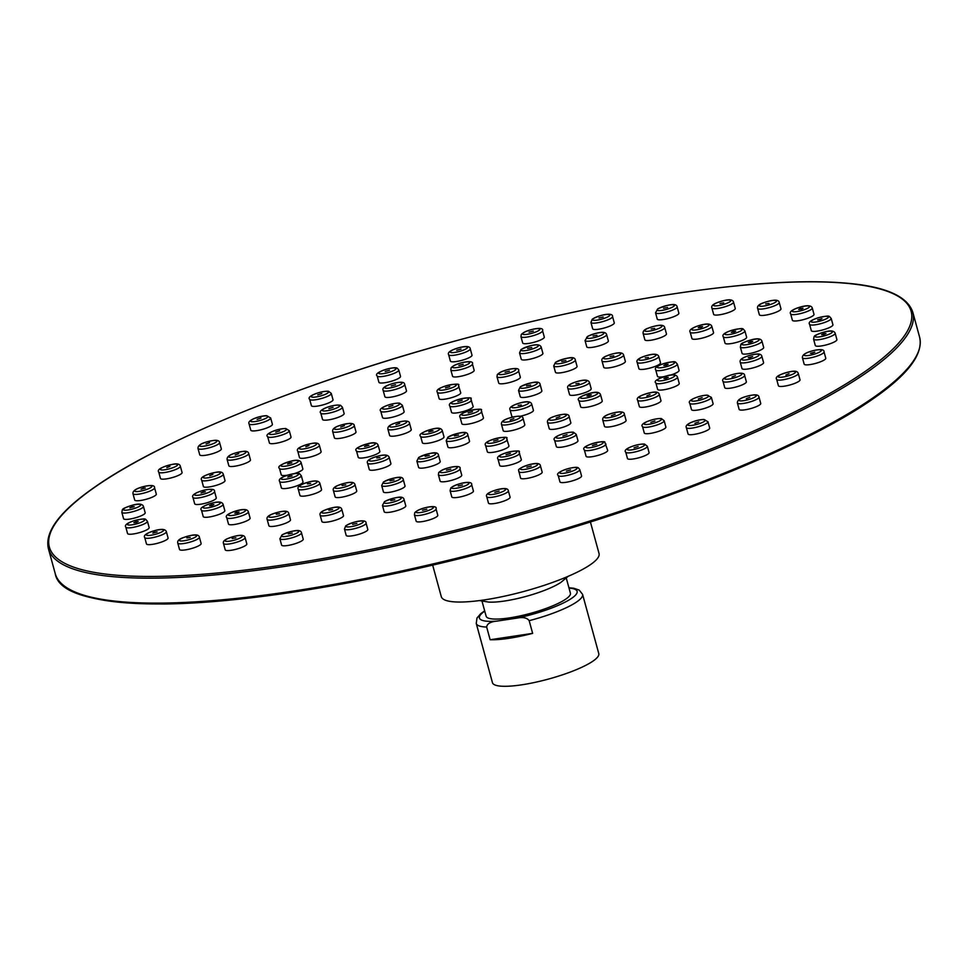<?xml version="1.0" encoding="UTF-8"?>
<svg xmlns="http://www.w3.org/2000/svg" width="968" height="968" viewBox="0 0 968 968"><rect width="100%" height="100%" fill="white"/><g stroke="black" fill="none" stroke-linecap="round" stroke-linejoin="round"><path stroke-width="1.45" d="M590.407 521.958L599.035 553.49A81.772 16.771 -15.3 0 1 563.4 578.307A81.772 16.771 -15.3 0 1 484.484 599.882A81.772 16.771 164.7 0 1 441.287 596.651L432.66 565.106M479.45 600.583L488.804 602.096A43.681 8.954 164.7 0 0 504.57 601.019A43.681 8.954 -15.3 0 0 560.908 582.373L568.192 576.299M566.304 578.162L570.406 593.154A43.681 8.954 -15.3 0 1 551.361 606.404A43.681 8.954 -15.3 0 1 509.204 617.935A43.681 8.954 164.7 0 1 486.13 616.205L482.028 601.213M490.135 639.739A55.115 11.301 -15.3 0 0 508.841 638.323A55.115 11.301 -15.3 0 0 532.642 633.362L490.135 639.739L486.662 627.058C487.061 623.719 490.437 621.746 496.765 621.129L516.743 618.141C522.914 616.894 527.052 617.741 529.169 620.67A55.115 11.301 -15.3 0 0 582.579 594.364L579.239 590.105L573.794 588.241L568.93 587.77M532.642 633.362L529.169 620.67M484.653 610.82L480.66 613.736L476.982 618.044L476.256 623.452L492.458 682.67A55.115 11.301 164.7 0 0 521.571 684.848A55.115 11.301 -15.3 0 0 574.762 670.316A55.115 11.301 -15.3 0 0 598.781 653.594L582.579 594.364M446.2 440.694L447.93 447.047A11.205 2.299 -15.3 0 0 456.521 446.998A11.205 2.299 -15.3 0 0 468.391 442.642A11.205 2.299 -15.3 0 0 469.541 441.13L467.81 434.789C467.326 430.954 460.732 431.716 447.99 437.064L446.2 440.694A11.205 2.299 -15.3 0 0 454.779 440.646A11.205 2.299 -15.3 0 0 466.661 436.29A11.205 2.299 -15.3 0 0 467.81 434.789M501.46 424.311L503.191 430.651A11.205 2.299 -15.3 0 0 506.361 431.377A11.205 2.299 -15.3 0 0 518.437 428.703A11.205 2.299 -15.3 0 0 524.801 424.734L523.071 418.394C523.071 416.93 521.474 416.179 518.267 416.167C506.409 418.019 500.795 420.729 501.46 424.311A11.205 2.299 -15.3 0 0 504.63 425.025A11.205 2.299 -15.3 0 0 516.694 422.363A11.205 2.299 -15.3 0 0 523.071 418.394M520.203 416.24A11.205 2.299 -15.3 0 0 527.548 414.123A11.205 2.299 -15.3 0 0 533.416 410.335L531.674 403.995C530.464 400.934 525.285 400.994 516.138 404.188C511.031 406.136 508.999 408.048 510.063 409.9A11.205 2.299 -15.3 0 0 525.806 407.77A11.205 2.299 -15.3 0 0 531.674 403.995M510.063 409.9L511.806 416.252A11.205 2.299 -15.3 0 0 513.173 416.918M460.127 417.402L461.857 423.742A11.205 2.299 -15.3 0 0 461.978 423.96A11.205 2.299 -15.3 0 0 473.836 422.847A11.205 2.299 -15.3 0 0 483.468 417.825L481.132 410.396C485.549 406.814 455.843 411.981 460.127 417.402A11.205 2.299 -15.3 0 0 460.248 417.607A11.205 2.299 -15.3 0 0 472.094 416.506A11.205 2.299 -15.3 0 0 481.737 411.485M420.644 436.435L422.387 442.775A11.205 2.299 -15.3 0 0 431.522 442.606A11.205 2.299 -15.3 0 0 443.997 436.858L442.255 430.518C441.226 428.025 437.899 427.541 432.285 429.066C422.108 432.164 418.236 434.62 420.644 436.435A11.205 2.299 -15.3 0 0 429.792 436.253A11.205 2.299 -15.3 0 0 442.255 430.518M416.869 461.095L418.612 467.435A11.205 2.299 -15.3 0 0 427.19 467.387A11.205 2.299 -15.3 0 0 439.073 463.031A11.205 2.299 -15.3 0 0 440.222 461.518L438.48 455.178C438.008 451.342 431.401 452.104 418.672 457.453L416.869 461.095A11.205 2.299 -15.3 0 0 425.46 461.034A11.205 2.299 -15.3 0 0 437.33 456.69A11.205 2.299 -15.3 0 0 438.48 455.178M485.597 445.486L487.34 451.826A11.205 2.299 -15.3 0 0 487.461 452.044A11.205 2.299 -15.3 0 0 499.306 450.931A11.205 2.299 -15.3 0 0 508.95 445.921L506.615 438.492C511.019 434.898 481.314 440.065 485.597 445.486A11.205 2.299 -15.3 0 0 485.718 445.704A11.205 2.299 -15.3 0 0 497.576 444.59A11.205 2.299 -15.3 0 0 507.208 439.569M547.489 422.338L549.231 428.691A11.205 2.299 -15.3 0 0 552.401 429.405A11.205 2.299 -15.3 0 0 564.465 426.743A11.205 2.299 -15.3 0 0 570.842 422.774L569.099 416.434C569.111 414.957 567.514 414.219 564.308 414.207C552.438 416.046 546.835 418.757 547.489 422.338A11.205 2.299 -15.3 0 0 550.659 423.064A11.205 2.299 -15.3 0 0 562.735 420.402A11.205 2.299 -15.3 0 0 569.099 416.434M578.9 400.498L580.643 406.838A11.205 2.299 -15.3 0 0 589.778 406.669A11.205 2.299 -15.3 0 0 602.253 400.934L600.511 394.593C599.482 392.101 596.155 391.604 590.54 393.129C580.364 396.227 576.492 398.683 578.9 400.498A11.205 2.299 -15.3 0 0 588.048 400.329A11.205 2.299 -15.3 0 0 600.511 394.593M567.841 388.301L569.571 394.641A11.205 2.299 -15.3 0 0 585.325 392.512A11.205 2.299 -15.3 0 0 591.182 388.737L589.452 382.384C588.229 379.323 583.051 379.396 573.915 382.59C568.797 384.538 566.776 386.438 567.841 388.301A11.205 2.299 -15.3 0 0 583.583 386.171A11.205 2.299 -15.3 0 0 589.452 382.384M518.521 390.406L520.264 396.747A11.205 2.299 -15.3 0 0 528.855 396.699A11.205 2.299 -15.3 0 0 540.725 392.342A11.205 2.299 -15.3 0 0 541.874 390.842L540.132 384.49C539.66 380.654 533.053 381.416 520.324 386.764L518.521 390.406A11.205 2.299 -15.3 0 0 527.112 390.358A11.205 2.299 -15.3 0 0 538.982 386.002A11.205 2.299 -15.3 0 0 540.132 384.49M449.793 406.015L451.536 412.356A11.205 2.299 -15.3 0 0 451.657 412.574A11.205 2.299 -15.3 0 0 463.503 411.461A11.205 2.299 -15.3 0 0 473.146 406.439L470.811 399.01C475.215 395.428 445.51 400.595 449.793 406.015A11.205 2.299 -15.3 0 0 449.914 406.221A11.205 2.299 -15.3 0 0 461.772 405.108A11.205 2.299 -15.3 0 0 471.404 400.099M387.902 429.151L389.644 435.503A11.205 2.299 -15.3 0 0 392.814 436.217A11.205 2.299 -15.3 0 0 404.878 433.555A11.205 2.299 -15.3 0 0 411.255 429.586L409.512 423.246C409.524 421.77 407.927 421.032 404.721 421.019C392.851 422.859 387.248 425.569 387.902 429.151A11.205 2.299 -15.3 0 0 391.084 429.877A11.205 2.299 -15.3 0 0 403.148 427.203A11.205 2.299 -15.3 0 0 409.512 423.246M356.49 450.991L358.233 457.344A11.205 2.299 -15.3 0 0 367.368 457.174A11.205 2.299 -15.3 0 0 379.843 451.427L378.101 445.086C377.06 442.594 373.745 442.11 368.13 443.622C357.954 446.72 354.07 449.176 356.49 450.991A11.205 2.299 -15.3 0 0 365.638 450.822A11.205 2.299 -15.3 0 0 378.101 445.086M367.562 463.188L369.292 469.541A11.205 2.299 -15.3 0 0 385.034 467.411A11.205 2.299 -15.3 0 0 390.903 463.624L389.16 457.283C387.95 454.222 382.771 454.282 373.624 457.477C368.518 459.425 366.497 461.337 367.562 463.188A11.205 2.299 -15.3 0 0 383.304 461.058A11.205 2.299 -15.3 0 0 389.16 457.283M381.682 485.561L383.425 491.901A11.205 2.299 -15.3 0 0 392.004 491.853A11.205 2.299 -15.3 0 0 403.874 487.497A11.205 2.299 -15.3 0 0 405.023 485.984L403.293 479.644C402.821 475.808 396.214 476.571 383.485 481.919L381.682 485.561A11.205 2.299 -15.3 0 0 390.273 485.512A11.205 2.299 -15.3 0 0 402.144 481.156A11.205 2.299 -15.3 0 0 403.293 479.644M438.407 474.756L440.137 481.096A11.205 2.299 -15.3 0 0 450.41 480.648A11.205 2.299 -15.3 0 0 461.639 475.711A11.205 2.299 -15.3 0 0 461.748 475.179L460.018 468.839C462.196 463.841 443.15 467.798 438.734 472.59L438.407 474.756A11.205 2.299 -15.3 0 0 448.68 474.308A11.205 2.299 -15.3 0 0 459.909 469.371A11.205 2.299 -15.3 0 0 460.018 468.839M498 459.147L499.73 465.499A11.205 2.299 -15.3 0 0 499.851 465.705A11.205 2.299 -15.3 0 0 511.697 464.604A11.205 2.299 -15.3 0 0 521.341 459.582L519.005 452.153C523.422 448.559 493.716 453.726 498 459.147A11.205 2.299 -15.3 0 0 498.121 459.364A11.205 2.299 -15.3 0 0 509.967 458.251A11.205 2.299 -15.3 0 0 519.598 453.242M554.616 440.283L556.358 446.623A11.205 2.299 -15.3 0 0 557.532 447.264A11.205 2.299 -15.3 0 0 569.995 445.219A11.205 2.299 -15.3 0 0 577.969 440.706L576.226 434.366L573.492 432.236C567.103 431.546 550.719 437.088 554.616 440.283A11.205 2.299 -15.3 0 0 555.789 440.924A11.205 2.299 -15.3 0 0 568.252 438.879A11.205 2.299 -15.3 0 0 576.226 434.366M602.737 419.979L604.468 426.331A11.205 2.299 -15.3 0 0 607.638 427.057A11.205 2.299 -15.3 0 0 619.702 424.383A11.205 2.299 -15.3 0 0 626.078 420.414L624.348 414.074C624.348 412.598 622.751 411.86 619.544 411.848C607.686 413.687 602.072 416.409 602.737 419.979A11.205 2.299 -15.3 0 0 605.908 420.705A11.205 2.299 -15.3 0 0 617.971 418.043A11.205 2.299 -15.3 0 0 624.348 414.074M637.634 400.256L639.364 406.596A11.205 2.299 -15.3 0 0 645.281 407.044A11.205 2.299 -15.3 0 0 656.098 404.079A11.205 2.299 -15.3 0 0 660.975 400.691L659.244 394.339C658.7 392.221 656.292 391.568 652.009 392.367C640.501 395.041 635.71 397.666 637.634 400.256A11.205 2.299 -15.3 0 0 643.551 400.691A11.205 2.299 -15.3 0 0 654.356 397.739A11.205 2.299 -15.3 0 0 659.244 394.339M655.893 383.013L657.635 389.366A11.205 2.299 -15.3 0 0 666.77 389.196A11.205 2.299 -15.3 0 0 679.234 383.449L677.503 377.109C676.463 374.616 673.147 374.132 667.533 375.657C657.357 378.754 653.473 381.211 655.893 383.013A11.205 2.299 -15.3 0 0 665.028 382.844A11.205 2.299 -15.3 0 0 677.503 377.109M670.534 375.088A11.205 2.299 -15.3 0 0 679.076 370.405L677.346 364.053C674.635 361.608 677.249 360.628 664.52 363.351C657.151 365.722 654.211 367.925 655.735 369.97A11.205 2.299 -15.3 0 0 668.259 368.905A11.205 2.299 -15.3 0 0 677.346 364.053M655.735 369.97L657.466 376.31A11.205 2.299 -15.3 0 0 663.673 376.709M637.174 362.371L638.904 368.723A11.205 2.299 -15.3 0 0 654.646 366.594A11.205 2.299 -15.3 0 0 660.515 362.806L658.784 356.466C657.562 353.405 652.384 353.465 643.236 356.66C638.13 358.608 636.109 360.519 637.174 362.371A11.205 2.299 -15.3 0 0 652.916 360.241A11.205 2.299 -15.3 0 0 658.784 356.466M602.011 360.991L603.754 367.332A11.205 2.299 -15.3 0 0 610.711 367.598A11.205 2.299 -15.3 0 0 622.23 364.053A11.205 2.299 -15.3 0 0 625.364 361.415L623.622 355.075C622.678 351.686 616.713 352.086 605.714 356.272C602.556 357.749 601.322 359.322 602.011 360.991A11.205 2.299 -15.3 0 0 608.969 361.258A11.205 2.299 -15.3 0 0 620.488 357.7A11.205 2.299 -15.3 0 0 623.622 355.075M553.708 365.94L555.451 372.281A11.205 2.299 -15.3 0 0 564.041 372.232A11.205 2.299 -15.3 0 0 575.912 367.876A11.205 2.299 -15.3 0 0 577.061 366.376L575.319 360.023C574.847 356.188 568.24 356.95 555.511 362.298L553.708 365.94A11.205 2.299 -15.3 0 0 562.299 365.892A11.205 2.299 -15.3 0 0 574.169 361.536A11.205 2.299 -15.3 0 0 575.319 360.023M496.995 376.746L498.726 383.086A11.205 2.299 -15.3 0 0 508.999 382.65A11.205 2.299 -15.3 0 0 520.227 377.701A11.205 2.299 -15.3 0 0 520.336 377.181L518.606 370.829C520.784 365.831 501.739 369.8 497.322 374.58L496.995 376.746A11.205 2.299 -15.3 0 0 507.268 376.298A11.205 2.299 -15.3 0 0 518.485 371.361A11.205 2.299 -15.3 0 0 518.606 370.829M437.403 392.342L439.133 398.695A11.205 2.299 -15.3 0 0 439.254 398.901A11.205 2.299 -15.3 0 0 451.112 397.8A11.205 2.299 -15.3 0 0 460.744 392.778L458.409 385.349C462.825 381.755 433.119 386.922 437.403 392.342A11.205 2.299 -15.3 0 0 437.524 392.56A11.205 2.299 -15.3 0 0 449.37 391.447A11.205 2.299 -15.3 0 0 459.014 386.438M380.775 411.219L382.517 417.559A11.205 2.299 -15.3 0 0 383.691 418.212A11.205 2.299 -15.3 0 0 396.154 416.155A11.205 2.299 -15.3 0 0 404.128 411.654L402.385 405.302L399.651 403.172C393.262 402.494 376.879 408.036 380.775 411.219A11.205 2.299 -15.3 0 0 381.961 411.86A11.205 2.299 -15.3 0 0 394.424 409.815A11.205 2.299 -15.3 0 0 402.385 405.302M332.665 431.51L334.396 437.851A11.205 2.299 -15.3 0 0 337.578 438.577A11.205 2.299 -15.3 0 0 349.642 435.915A11.205 2.299 -15.3 0 0 356.006 431.946L354.276 425.605C354.288 424.129 352.691 423.391 349.484 423.379C337.614 425.218 332.012 427.929 332.665 431.51A11.205 2.299 -15.3 0 0 335.836 432.236A11.205 2.299 -15.3 0 0 347.899 429.562A11.205 2.299 -15.3 0 0 354.276 425.605M297.769 451.245L299.499 457.586A11.205 2.299 -15.3 0 0 305.416 458.033A11.205 2.299 -15.3 0 0 316.233 455.069A11.205 2.299 -15.3 0 0 321.11 451.669L319.379 445.328C318.835 443.211 316.427 442.545 312.144 443.356C300.637 446.03 295.845 448.656 297.769 451.245A11.205 2.299 -15.3 0 0 303.686 451.681A11.205 2.299 -15.3 0 0 314.491 448.728A11.205 2.299 -15.3 0 0 319.379 445.328M279.498 468.476A11.205 2.299 -15.3 0 0 288.646 468.306A11.205 2.299 -15.3 0 0 301.108 462.559C300.08 460.066 296.752 459.582 291.138 461.107C280.962 464.204 277.09 466.661 279.498 468.476L281.24 474.816A11.205 2.299 -15.3 0 0 287.435 475.215M294.308 473.594A11.205 2.299 -15.3 0 0 302.851 468.911L301.108 462.559M279.667 481.532L281.398 487.872A11.205 2.299 -15.3 0 0 293.921 486.819A11.205 2.299 -15.3 0 0 303.008 481.955L301.278 475.615C298.567 473.158 301.181 472.178 288.452 474.901C281.071 477.284 278.143 479.487 279.667 481.532A11.205 2.299 -15.3 0 0 292.191 480.467A11.205 2.299 -15.3 0 0 301.278 475.615M298.229 489.118L299.959 495.459A11.205 2.299 -15.3 0 0 315.701 493.329A11.205 2.299 -15.3 0 0 321.57 489.554L319.839 483.201C318.617 480.14 313.438 480.213 304.291 483.407C299.185 485.355 297.164 487.255 298.229 489.118A11.205 2.299 -15.3 0 0 313.971 486.989A11.205 2.299 -15.3 0 0 319.839 483.201M333.379 490.51L335.122 496.85A11.205 2.299 -15.3 0 0 342.079 497.129A11.205 2.299 -15.3 0 0 353.598 493.571A11.205 2.299 -15.3 0 0 356.732 490.945L354.99 484.593C354.046 481.205 348.081 481.604 337.07 485.791C333.912 487.267 332.689 488.84 333.379 490.51A11.205 2.299 -15.3 0 0 340.337 490.776A11.205 2.299 -15.3 0 0 351.856 487.219A11.205 2.299 -15.3 0 0 354.99 484.593M201.671 480.152L203.401 486.493A11.205 2.299 -15.3 0 0 209.318 486.94A11.205 2.299 -15.3 0 0 220.135 483.988A11.205 2.299 -15.3 0 0 225.012 480.588L223.281 474.235C222.737 472.118 220.329 471.464 216.046 472.263C204.538 474.937 199.747 477.563 201.671 480.152A11.205 2.299 -15.3 0 0 207.588 480.6A11.205 2.299 -15.3 0 0 218.393 477.635A11.205 2.299 -15.3 0 0 223.281 474.235M192.947 497.443L194.677 503.784A11.205 2.299 -15.3 0 0 203.147 503.759A11.205 2.299 -15.3 0 0 216.287 497.879L214.557 491.526C214.981 489.227 211.847 488.695 205.143 489.953C199.481 491.163 190.648 494.6 192.947 497.443A11.205 2.299 -15.3 0 0 201.417 497.419A11.205 2.299 -15.3 0 0 214.557 491.526M201.489 510.233L203.219 516.573A11.205 2.299 -15.3 0 0 214.388 515.896A11.205 2.299 -15.3 0 0 224.83 510.656L223.088 504.316C222.011 501.642 218.115 501.303 211.411 503.287C202.711 506.058 199.396 508.381 201.489 510.233A11.205 2.299 -15.3 0 0 212.657 509.555A11.205 2.299 -15.3 0 0 223.088 504.316M226.754 517.711L228.484 524.051A11.205 2.299 -15.3 0 0 242.339 522.575A11.205 2.299 -15.3 0 0 250.095 518.134L248.365 511.794C247.445 508.89 242.799 508.769 234.425 511.431C227.601 513.899 225.048 515.992 226.754 517.711A11.205 2.299 -15.3 0 0 240.596 516.234A11.205 2.299 -15.3 0 0 248.365 511.794M267.156 519.405L268.886 525.745A11.205 2.299 -15.3 0 0 285.233 523.385A11.205 2.299 -15.3 0 0 290.497 519.84L288.767 513.488C288.246 510.305 282.898 510.439 272.71 513.887C268.221 515.557 266.369 517.396 267.156 519.405A11.205 2.299 -15.3 0 0 283.491 517.045A11.205 2.299 -15.3 0 0 288.767 513.488M320.166 515.218L321.896 521.558A11.205 2.299 -15.3 0 0 328.854 521.837A11.205 2.299 -15.3 0 0 340.373 518.279A11.205 2.299 -15.3 0 0 343.507 515.654L341.777 509.301C340.833 505.913 334.855 506.312 323.856 510.511C320.698 511.975 319.464 513.548 320.166 515.218A11.205 2.299 -15.3 0 0 327.124 515.484A11.205 2.299 -15.3 0 0 338.643 511.939A11.205 2.299 -15.3 0 0 341.777 509.301M382.445 505.417L384.175 511.757A11.205 2.299 -15.3 0 0 392.427 511.782A11.205 2.299 -15.3 0 0 404.309 507.571A11.205 2.299 -15.3 0 0 405.786 505.841L404.043 499.5C403.414 495.773 396.928 496.451 384.574 501.545L382.445 505.417A11.205 2.299 -15.3 0 0 390.697 505.429A11.205 2.299 -15.3 0 0 402.567 501.218A11.205 2.299 -15.3 0 0 404.043 499.5M450.072 490.594L451.814 496.947A11.205 2.299 -15.3 0 0 461.409 496.669A11.205 2.299 -15.3 0 0 473.013 491.925A11.205 2.299 -15.3 0 0 473.412 491.03L471.682 484.69C472.759 480.443 459.074 482.463 450.955 487.727L450.072 490.594A11.205 2.299 -15.3 0 0 459.667 490.316A11.205 2.299 -15.3 0 0 471.283 485.585A11.205 2.299 -15.3 0 0 471.682 484.69M520.542 477.853A11.205 2.299 -15.3 0 0 520.554 478.059A11.205 2.299 -15.3 0 0 531.505 477.442A11.205 2.299 -15.3 0 0 542.177 472.348A11.205 2.299 -15.3 0 0 542.165 472.142A11.205 2.299 -15.3 0 0 542.068 471.961M584.345 449.939L586.076 456.279A11.205 2.299 -15.3 0 0 586.33 456.606A11.205 2.299 -15.3 0 0 598.393 455.287A11.205 2.299 -15.3 0 0 607.686 450.362L604.891 442.521C606.452 439.339 579.251 445.728 584.345 449.939A11.205 2.299 -15.3 0 0 584.599 450.265A11.205 2.299 -15.3 0 0 596.651 448.946A11.205 2.299 -15.3 0 0 605.956 444.022M642.546 426.634L644.277 432.986A11.205 2.299 -15.3 0 0 645.462 433.628A11.205 2.299 -15.3 0 0 657.925 431.583A11.205 2.299 -15.3 0 0 665.887 427.069L664.157 420.729L661.422 418.587C655.034 417.91 638.65 423.452 642.546 426.634A11.205 2.299 -15.3 0 0 643.72 427.287A11.205 2.299 -15.3 0 0 656.183 425.242A11.205 2.299 -15.3 0 0 664.157 420.729M689.76 403.281L691.491 409.633A11.205 2.299 -15.3 0 0 694.201 410.371A11.205 2.299 -15.3 0 0 706.422 407.794A11.205 2.299 -15.3 0 0 713.101 403.716L711.371 397.376L707.015 395.138C699.707 395.392 686.59 400.28 689.76 403.281A11.205 2.299 -15.3 0 0 692.471 404.019A11.205 2.299 -15.3 0 0 704.68 401.454A11.205 2.299 -15.3 0 0 711.371 397.376M723.023 381.344L724.754 387.696A11.205 2.299 -15.3 0 0 729.497 388.289A11.205 2.299 -15.3 0 0 740.907 385.409A11.205 2.299 -15.3 0 0 746.364 381.779L744.634 375.439C744.634 373.612 742.565 372.898 738.427 373.321C731.505 374.132 720.301 378.331 723.023 381.344A11.205 2.299 -15.3 0 0 727.767 381.949A11.205 2.299 -15.3 0 0 739.165 379.069A11.205 2.299 -15.3 0 0 744.634 375.439M740.242 362.201L741.972 368.542A11.205 2.299 -15.3 0 0 749.147 368.772A11.205 2.299 -15.3 0 0 763.583 362.625L761.852 356.284C761.32 354.022 758.561 353.429 753.552 354.482C743.605 356.756 739.165 359.334 740.242 362.201A11.205 2.299 -15.3 0 0 747.405 362.431A11.205 2.299 -15.3 0 0 761.852 356.284M740.338 347.04L742.069 353.38A11.205 2.299 -15.3 0 0 751.882 353.054A11.205 2.299 -15.3 0 0 763.679 347.476L761.937 341.123C760.993 338.582 757.484 338.135 751.41 339.804C738.281 344.112 741.585 343.519 740.338 347.04A11.205 2.299 -15.3 0 0 750.152 346.713A11.205 2.299 -15.3 0 0 761.937 341.123M723.302 336.828L725.032 343.168A11.205 2.299 -15.3 0 0 737.555 342.115A11.205 2.299 -15.3 0 0 746.643 337.263L744.9 330.911C742.202 328.467 744.815 327.486 732.086 330.209C724.705 332.581 721.777 334.795 723.302 336.828A11.205 2.299 -15.3 0 0 735.825 335.763A11.205 2.299 -15.3 0 0 744.9 330.911M690.196 332.206L691.938 338.546A11.205 2.299 -15.3 0 0 707.063 336.646A11.205 2.299 -15.3 0 0 713.549 332.641L711.807 326.289C710.706 323.276 705.696 323.276 696.791 326.301C691.067 328.503 688.877 330.463 690.196 332.206A11.205 2.299 -15.3 0 0 705.333 330.294A11.205 2.299 -15.3 0 0 711.807 326.289M643.127 333.452L644.857 339.804A11.205 2.299 -15.3 0 0 651.186 340.179A11.205 2.299 -15.3 0 0 662.318 336.985A11.205 2.299 -15.3 0 0 666.468 333.887L664.726 327.547C664.036 324.256 658.361 324.51 647.713 328.334C644.325 329.531 642.788 331.238 643.127 333.452A11.205 2.299 -15.3 0 0 649.455 333.839A11.205 2.299 -15.3 0 0 660.587 330.632A11.205 2.299 -15.3 0 0 664.726 327.547M585.023 340.506L586.753 346.846A11.205 2.299 -15.3 0 0 594.364 347.004A11.205 2.299 -15.3 0 0 606.125 343.108A11.205 2.299 -15.3 0 0 608.364 340.942L606.634 334.601C605.653 331.08 599.41 331.613 587.903 336.211L585.023 340.506A11.205 2.299 -15.3 0 0 592.622 340.663A11.205 2.299 -15.3 0 0 604.395 336.767A11.205 2.299 -15.3 0 0 606.634 334.601M519.55 352.921L521.28 359.261A11.205 2.299 -15.3 0 0 530.21 359.14A11.205 2.299 -15.3 0 0 542.032 354.651A11.205 2.299 -15.3 0 0 542.891 353.344L541.16 347.004C539.418 343.325 532.715 344.16 521.026 349.509L519.55 352.921A11.205 2.299 -15.3 0 0 528.467 352.788A11.205 2.299 -15.3 0 0 540.301 348.298A11.205 2.299 -15.3 0 0 541.16 347.004M450.822 369.897L452.552 376.249A11.205 2.299 -15.3 0 0 462.825 375.802A11.205 2.299 -15.3 0 0 474.054 370.865A11.205 2.299 -15.3 0 0 474.163 370.333L472.432 363.992C474.61 358.983 455.565 362.952 451.149 367.731L450.822 369.897A11.205 2.299 -15.3 0 0 461.095 369.461A11.205 2.299 -15.3 0 0 472.324 364.512A11.205 2.299 -15.3 0 0 472.432 363.992M384.865 396.65A11.205 2.299 -15.3 0 0 384.889 396.735A11.205 2.299 -15.3 0 0 384.925 396.832A11.205 2.299 -15.3 0 0 396.517 395.936A11.205 2.299 -15.3 0 0 406.499 390.83A11.205 2.299 -15.3 0 0 406.463 390.733M320.795 413.106L322.526 419.459A11.205 2.299 -15.3 0 0 323.167 419.967A11.205 2.299 -15.3 0 0 335.509 418.261A11.205 2.299 -15.3 0 0 344.136 413.542L342.406 407.201L340.47 405.253C331.915 404.116 317.056 410.42 320.795 413.106A11.205 2.299 -15.3 0 0 321.424 413.626A11.205 2.299 -15.3 0 0 333.766 411.92A11.205 2.299 -15.3 0 0 342.406 407.201M267.664 436.616L269.406 442.957A11.205 2.299 -15.3 0 0 271.27 443.683A11.205 2.299 -15.3 0 0 283.697 441.347A11.205 2.299 -15.3 0 0 291.017 437.052L289.275 430.712L285.754 428.485C275.432 428.945 263.877 434.644 267.664 436.616A11.205 2.299 -15.3 0 0 269.54 437.342A11.205 2.299 -15.3 0 0 281.954 435.007A11.205 2.299 -15.3 0 0 289.275 430.712M227.105 459.449L228.847 465.789A11.205 2.299 -15.3 0 0 232.514 466.479A11.205 2.299 -15.3 0 0 244.396 463.732A11.205 2.299 -15.3 0 0 250.458 459.873L248.716 453.532C248.316 451.754 246.574 451.015 243.464 451.33C232.175 453.109 226.73 455.819 227.105 459.449A11.205 2.299 -15.3 0 0 230.783 460.139A11.205 2.299 -15.3 0 0 242.653 457.392A11.205 2.299 -15.3 0 0 248.716 453.532M158.728 472.094L160.47 478.446A11.205 2.299 -15.3 0 0 166.387 478.882A11.205 2.299 -15.3 0 0 177.192 475.929A11.205 2.299 -15.3 0 0 182.081 472.529L180.338 466.189C179.794 464.071 177.386 463.406 173.115 464.204C161.596 466.891 156.804 469.516 158.728 472.094A11.205 2.299 -15.3 0 0 164.645 472.541A11.205 2.299 -15.3 0 0 175.462 469.589A11.205 2.299 -15.3 0 0 180.338 466.189M132.967 493.692L134.709 500.045A11.205 2.299 -15.3 0 0 142.732 500.105A11.205 2.299 -15.3 0 0 156.308 494.128L154.577 487.787C154.844 485.512 151.831 484.968 145.551 486.13C136.754 488.066 132.555 490.594 132.967 493.692A11.205 2.299 -15.3 0 0 141.001 493.765A11.205 2.299 -15.3 0 0 154.577 487.787M121.835 512.326L123.565 518.666A11.205 2.299 -15.3 0 0 133.838 518.231A11.205 2.299 -15.3 0 0 145.176 512.75L143.445 506.409C142.453 503.82 138.811 503.408 132.519 505.175C120.213 509.277 122.912 508.853 121.835 512.326A11.205 2.299 -15.3 0 0 132.096 511.878A11.205 2.299 -15.3 0 0 143.445 506.409M125.816 527.161L127.546 533.513A11.205 2.299 -15.3 0 0 140.082 532.448A11.205 2.299 -15.3 0 0 149.157 527.596L147.426 521.256C144.716 518.8 147.33 517.819 134.6 520.542C127.231 522.926 124.291 525.128 125.816 527.161A11.205 2.299 -15.3 0 0 138.339 526.108A11.205 2.299 -15.3 0 0 147.426 521.256M144.74 537.579L146.47 543.919A11.205 2.299 -15.3 0 0 161.184 542.165A11.205 2.299 -15.3 0 0 168.081 538.014L166.351 531.662C165.31 528.685 160.422 528.649 151.686 531.541C145.66 533.755 143.349 535.764 144.74 537.579A11.205 2.299 -15.3 0 0 159.454 535.812A11.205 2.299 -15.3 0 0 166.351 531.662M177.773 543.096L179.516 549.449A11.205 2.299 -15.3 0 0 196.238 546.932A11.205 2.299 -15.3 0 0 201.126 543.532L199.384 537.192C198.815 533.961 193.358 534.142 183.012 537.712C178.923 539.188 177.18 540.979 177.773 543.096A11.205 2.299 -15.3 0 0 194.495 540.592A11.205 2.299 -15.3 0 0 199.384 537.192M223.487 543.496L225.217 549.836A11.205 2.299 -15.3 0 0 232.175 550.114A11.205 2.299 -15.3 0 0 243.694 546.557A11.205 2.299 -15.3 0 0 246.828 543.931L245.098 537.579C244.154 534.191 238.176 534.59 227.177 538.777C224.019 540.253 222.785 541.826 223.487 543.496A11.205 2.299 -15.3 0 0 230.444 543.762A11.205 2.299 -15.3 0 0 241.964 540.204A11.205 2.299 -15.3 0 0 245.098 537.579M279.873 538.74L281.603 545.081A11.205 2.299 -15.3 0 0 289.638 545.153A11.205 2.299 -15.3 0 0 301.496 541.039A11.205 2.299 -15.3 0 0 303.214 539.176L301.484 532.823C300.733 529.169 294.32 529.811 282.245 534.735L279.873 538.74A11.205 2.299 -15.3 0 0 287.907 538.801A11.205 2.299 -15.3 0 0 299.765 534.699A11.205 2.299 -15.3 0 0 301.484 532.823M344.463 529.048L346.193 535.401A11.205 2.299 -15.3 0 0 355.341 535.219A11.205 2.299 -15.3 0 0 367.114 530.645A11.205 2.299 -15.3 0 0 367.804 529.484L366.073 523.144C366.763 519.078 354.832 520.675 345.733 525.818L344.463 529.048A11.205 2.299 -15.3 0 0 353.61 528.879A11.205 2.299 -15.3 0 0 365.384 524.293A11.205 2.299 -15.3 0 0 366.073 523.144M414.437 514.843L416.179 521.195A11.205 2.299 -15.3 0 0 426.452 520.748A11.205 2.299 -15.3 0 0 437.669 515.811A11.205 2.299 -15.3 0 0 437.778 515.279L436.048 508.938C438.226 503.929 419.18 507.897 414.764 512.677L414.437 514.843A11.205 2.299 -15.3 0 0 424.71 514.407A11.205 2.299 -15.3 0 0 435.939 509.458A11.205 2.299 -15.3 0 0 436.048 508.938M486.747 496.741L488.477 503.094A11.205 2.299 -15.3 0 0 499.887 502.356A11.205 2.299 -15.3 0 0 510.088 497.177L508.357 490.836C508.067 488.138 504.098 487.811 496.463 489.856C488.634 492.228 485.391 494.515 486.735 496.729L486.747 496.741A11.205 2.299 -15.3 0 0 498.145 496.003A11.205 2.299 -15.3 0 0 508.357 490.836M558.221 475.542L559.952 481.895A11.205 2.299 -15.3 0 0 560.315 482.282A11.205 2.299 -15.3 0 0 572.487 480.83A11.205 2.299 -15.3 0 0 581.562 475.978L579.832 469.637L578.453 467.943C576.045 465.269 553.394 472.142 558.221 475.542A11.205 2.299 -15.3 0 0 558.572 475.941A11.205 2.299 -15.3 0 0 570.745 474.489A11.205 2.299 -15.3 0 0 579.832 469.637M625.739 452.165L627.47 458.505A11.205 2.299 -15.3 0 0 628.643 459.159A11.205 2.299 -15.3 0 0 641.106 457.114A11.205 2.299 -15.3 0 0 649.08 452.601L647.338 446.248L644.615 444.118C638.215 443.441 621.831 448.983 625.739 452.165A11.205 2.299 -15.3 0 0 626.913 452.806A11.205 2.299 -15.3 0 0 639.376 450.761A11.205 2.299 -15.3 0 0 647.338 446.248M686.348 427.638L688.079 433.979A11.205 2.299 -15.3 0 0 690.499 434.717A11.205 2.299 -15.3 0 0 702.792 432.212A11.205 2.299 -15.3 0 0 709.689 428.062L707.959 421.721L703.881 419.483C697.226 419.507 684.11 423.923 686.348 427.638A11.205 2.299 -15.3 0 0 688.756 428.376A11.205 2.299 -15.3 0 0 701.062 425.872A11.205 2.299 -15.3 0 0 707.959 421.721M737.398 403.015L739.129 409.367A11.205 2.299 -15.3 0 0 743.146 410.033A11.205 2.299 -15.3 0 0 754.883 407.226A11.205 2.299 -15.3 0 0 760.739 403.45L759.009 397.11C758.743 395.307 756.891 394.581 753.443 394.932C742.444 396.686 737.096 399.385 737.398 403.015A11.205 2.299 -15.3 0 0 741.415 403.692A11.205 2.299 -15.3 0 0 753.152 400.885A11.205 2.299 -15.3 0 0 759.009 397.11M776.663 379.396L778.405 385.736A11.205 2.299 -15.3 0 0 784.322 386.184A11.205 2.299 -15.3 0 0 795.127 383.231A11.205 2.299 -15.3 0 0 800.016 379.831L798.273 373.479C797.729 371.361 795.321 370.708 791.05 371.506C779.53 374.18 774.739 376.806 776.663 379.396A11.205 2.299 -15.3 0 0 782.58 379.843A11.205 2.299 -15.3 0 0 793.397 376.879A11.205 2.299 -15.3 0 0 798.273 373.479M802.424 357.797L804.166 364.149A11.205 2.299 -15.3 0 0 812.2 364.21A11.205 2.299 -15.3 0 0 825.777 358.233L824.034 351.892C824.3 349.617 821.288 349.061 815.008 350.234C806.211 352.171 802.024 354.699 802.424 357.797A11.205 2.299 -15.3 0 0 810.458 357.87A11.205 2.299 -15.3 0 0 824.034 351.892M813.568 339.175L815.298 345.516A11.205 2.299 -15.3 0 0 825.571 345.08A11.205 2.299 -15.3 0 0 836.909 339.611L835.178 333.258C834.186 330.669 830.544 330.257 824.252 332.036C811.946 336.126 814.645 335.702 813.568 339.175A11.205 2.299 -15.3 0 0 823.828 338.727A11.205 2.299 -15.3 0 0 835.178 333.258M809.587 324.328L811.317 330.669A11.205 2.299 -15.3 0 0 823.841 329.616A11.205 2.299 -15.3 0 0 832.928 324.764L831.197 318.424C828.487 315.967 831.101 314.987 818.371 317.71C810.99 320.081 808.062 322.296 809.587 324.328A11.205 2.299 -15.3 0 0 822.11 323.276A11.205 2.299 -15.3 0 0 831.197 318.424M790.662 313.922L792.393 320.263A11.205 2.299 -15.3 0 0 807.106 318.508A11.205 2.299 -15.3 0 0 814.003 314.358L812.273 308.005C811.232 305.029 806.344 304.993 797.608 307.885C791.582 310.099 789.271 312.107 790.662 313.922A11.205 2.299 -15.3 0 0 805.364 312.156A11.205 2.299 -15.3 0 0 812.273 308.005M757.617 308.393L759.36 314.745A11.205 2.299 -15.3 0 0 776.082 312.228A11.205 2.299 -15.3 0 0 780.97 308.828L779.228 302.488C778.659 299.257 773.202 299.439 762.845 303.008C758.767 304.484 757.024 306.275 757.617 308.393A11.205 2.299 -15.3 0 0 774.34 305.888A11.205 2.299 -15.3 0 0 779.228 302.488M711.916 308.005L713.646 314.346A11.205 2.299 -15.3 0 0 720.603 314.624A11.205 2.299 -15.3 0 0 732.123 311.067A11.205 2.299 -15.3 0 0 735.256 308.441L733.526 302.089C732.57 298.701 726.605 299.1 715.606 303.286C712.448 304.763 711.214 306.336 711.916 308.005A11.205 2.299 -15.3 0 0 718.873 308.272A11.205 2.299 -15.3 0 0 730.392 304.714A11.205 2.299 -15.3 0 0 733.526 302.089M655.53 312.749L657.26 319.101A11.205 2.299 -15.3 0 0 665.306 319.162A11.205 2.299 -15.3 0 0 677.164 315.06A11.205 2.299 -15.3 0 0 678.87 313.184L677.14 306.844C676.39 303.19 669.977 303.819 657.901 308.744L655.53 312.749A11.205 2.299 -15.3 0 0 663.564 312.821A11.205 2.299 -15.3 0 0 675.422 308.707A11.205 2.299 -15.3 0 0 677.14 306.844M590.94 322.441L592.67 328.793A11.205 2.299 -15.3 0 0 601.818 328.612A11.205 2.299 -15.3 0 0 613.591 324.038A11.205 2.299 -15.3 0 0 614.281 322.876L612.55 316.536C613.24 312.47 601.309 314.068 592.21 319.21L590.94 322.441A11.205 2.299 -15.3 0 0 600.087 322.271A11.205 2.299 -15.3 0 0 611.849 317.698A11.205 2.299 -15.3 0 0 612.55 316.536M520.953 336.646L522.696 342.999A11.205 2.299 -15.3 0 0 532.969 342.551A11.205 2.299 -15.3 0 0 544.197 337.614A11.205 2.299 -15.3 0 0 544.306 337.082L542.564 330.741C544.742 325.732 525.709 329.701 521.292 334.48L520.953 336.646A11.205 2.299 -15.3 0 0 531.226 336.211A11.205 2.299 -15.3 0 0 542.455 331.262A11.205 2.299 -15.3 0 0 542.564 330.741M448.656 354.748L450.386 361.088A11.205 2.299 -15.3 0 0 461.796 360.35A11.205 2.299 -15.3 0 0 471.997 355.183L470.266 348.831A11.205 2.299 -15.3 0 0 470.266 348.831L470.266 348.831C469.976 346.145 466.007 345.818 458.372 347.863C450.543 350.222 447.301 352.521 448.656 354.736L448.656 354.748A11.205 2.299 -15.3 0 0 460.054 354.01A11.205 2.299 -15.3 0 0 470.266 348.843M377.181 375.947L378.911 382.299A11.205 2.299 -15.3 0 0 379.274 382.687A11.205 2.299 -15.3 0 0 391.447 381.235A11.205 2.299 -15.3 0 0 400.522 376.383L398.792 370.042L397.424 368.348C395.004 365.686 372.353 372.547 377.181 375.947A11.205 2.299 -15.3 0 0 377.544 376.346A11.205 2.299 -15.3 0 0 389.717 374.894A11.205 2.299 -15.3 0 0 398.792 370.042M309.663 399.324L311.394 405.677A11.205 2.299 -15.3 0 0 312.579 406.318A11.205 2.299 -15.3 0 0 325.042 404.273A11.205 2.299 -15.3 0 0 333.004 399.76L331.274 393.419L328.539 391.278C322.15 390.6 305.767 396.142 309.663 399.324A11.205 2.299 -15.3 0 0 310.837 399.978A11.205 2.299 -15.3 0 0 323.3 397.933A11.205 2.299 -15.3 0 0 331.274 393.419M249.054 423.863L250.785 430.203A11.205 2.299 -15.3 0 0 253.205 430.941A11.205 2.299 -15.3 0 0 265.498 428.449A11.205 2.299 -15.3 0 0 272.395 424.299L270.665 417.946L266.587 415.708C259.932 415.732 246.816 420.16 249.054 423.863A11.205 2.299 -15.3 0 0 251.462 424.601A11.205 2.299 -15.3 0 0 263.768 422.096A11.205 2.299 -15.3 0 0 270.665 417.946M198.004 448.474L199.735 454.827A11.205 2.299 -15.3 0 0 203.752 455.492A11.205 2.299 -15.3 0 0 215.477 452.685A11.205 2.299 -15.3 0 0 221.345 448.91L219.603 442.57C219.337 440.767 217.485 440.041 214.049 440.392C203.038 442.146 197.69 444.844 198.004 448.474A11.205 2.299 -15.3 0 0 202.022 449.152A11.205 2.299 -15.3 0 0 213.746 446.345A11.205 2.299 -15.3 0 0 219.603 442.57M454.488 435.915L458.578 435.043L454.488 435.915M510.16 419.967L513.839 418.648L510.16 419.967M521.28 404.999L518.134 405.423L521.28 404.999M472.493 411.69L468.185 412.912L472.493 411.69M431.208 430.796L433.035 430.772L428.715 431.946L431.208 430.796M425.17 456.303L429.26 455.432L425.17 456.303M493.692 441.045L497.988 439.823L493.692 441.045M556.189 418.007L559.879 416.676L556.189 418.007M588.798 395.985L586.971 396.021L589.464 394.871L591.291 394.835L588.798 395.985M579.058 383.401L575.912 383.824L579.058 383.401M530.682 385.046L526.592 385.929L530.682 385.046M462.159 400.304L457.864 401.526L462.159 400.304M399.663 423.343L395.972 424.674L399.663 423.343M367.054 445.365L368.881 445.328L364.561 446.514L367.054 445.365M376.794 457.961L379.94 457.537L376.794 457.961M389.983 480.769L394.073 479.898L389.983 480.769M446.49 470.17L450.798 469.093L446.49 470.17M506.082 454.718L510.378 453.484L506.082 454.718M562.916 435.927L567.006 434.62L562.916 435.927M611.437 415.647L615.116 414.316L611.437 415.647M646.878 395.864L650.012 394.593L646.878 395.864M665.79 378.5L663.963 378.536L666.456 377.387L668.283 377.363L665.79 378.5M666.311 365.275L663.794 365.493L665.621 364.512L668.126 364.307L666.311 365.275M648.379 357.47L645.232 357.894L648.379 357.47M613.773 355.849L610.082 356.502L613.773 355.849M565.869 360.58L561.779 361.463L565.869 360.58M509.362 371.192L505.054 372.269L509.362 371.192M449.769 386.643L445.474 387.865L449.769 386.643M392.935 405.423L388.846 406.741L392.935 405.423M344.414 425.702L340.724 427.033L344.414 425.702M308.974 445.486L305.827 446.756L308.974 445.486M290.061 462.849L291.888 462.813L287.569 463.999L290.061 462.849M289.541 476.075L292.046 475.869L287.726 477.042L289.541 476.075M307.461 483.879L310.619 483.455L307.461 483.879M342.079 485.5L345.77 484.847L342.079 485.5M212.875 474.405L209.729 475.675L212.875 474.405M203.631 491.78L205.337 491.78L201.005 492.966L203.631 491.78M211.641 504.703L213.868 504.57L211.786 505.611L209.548 505.744L211.641 504.703M236.361 512.338L239.132 512.048L237.583 512.931L234.813 513.221L236.361 512.338M276.279 514.214L279.546 513.742L276.279 514.214M328.854 510.209L332.544 509.555L328.854 510.209M390.794 500.589L394.823 499.754L390.794 500.589M458.215 485.936L462.462 484.932L458.215 485.936M526.882 467.193L531.202 466.044L526.882 467.193M592.464 445.522L596.736 444.276L592.464 445.522M650.847 422.29L654.937 420.971L650.847 422.29M698.364 398.949L702.151 397.63L698.364 398.949M732.038 376.988L735.414 375.681L732.038 376.988M749.74 357.761L748.3 357.712L752.632 356.539L749.74 357.761M750.357 342.49L748.397 342.563L750.757 341.438L752.717 341.377L750.357 342.49M733.865 332.133L731.36 332.351L733.175 331.371L735.68 331.165L733.865 332.133M701.292 327.341L698.267 327.716L699.561 326.918L702.587 326.543L701.292 327.341M654.683 328.406L651.186 328.975L654.683 328.406M596.966 335.279L593.082 336.029L596.966 335.279M531.759 347.512L527.62 348.432L531.759 347.512M463.188 364.343L458.88 365.42L463.188 364.343M395.537 384.719L391.217 385.929L395.537 384.719M333.053 407.346L328.854 408.629L333.053 407.346M279.679 430.808L275.735 432.139L279.679 430.808M238.757 453.641L235.176 454.96L238.757 453.641M169.932 466.346L166.798 467.617L169.932 466.346M143.748 488.017L145.357 488.029L141.038 489.215L143.748 488.017M132.168 506.748L134.225 506.663L129.893 507.837L132.168 506.748M135.702 521.716L138.206 521.498L136.391 522.478L133.874 522.684L135.702 521.716M154.178 532.267L157.131 531.916L152.799 533.09L154.178 532.267M186.824 537.942L190.164 537.434L186.824 537.942M232.175 538.486L235.877 537.833L232.175 538.486M288.282 533.888L292.251 533.078L288.282 533.888M352.667 524.341L356.853 523.385L352.667 524.341M422.52 510.257L426.827 509.18L422.52 510.257M494.805 492.264L499.125 491.079L494.805 492.264M566.353 471.138L570.6 469.879L566.353 471.138M634.04 447.809L638.118 446.502L634.04 447.809M694.891 423.306L698.727 421.975L694.891 423.306M746.267 398.671L749.789 397.352L746.267 398.671M785.919 375.003L789.053 373.733L785.919 375.003M812.104 353.332L810.494 353.32L814.814 352.134L812.104 353.332M823.683 334.601L821.626 334.698L823.901 333.597L825.946 333.512L823.683 334.601M820.15 319.634L817.645 319.851L821.965 318.666L820.15 319.634M801.661 309.082L798.721 309.445L800.1 308.611L803.041 308.26L801.661 309.082M769.028 303.42L765.688 303.916L769.028 303.42M723.677 302.863L719.974 303.516L723.677 302.863M667.569 307.461L663.588 308.272L667.569 307.461M603.185 317.02L598.998 317.964L603.185 317.02M533.32 331.092L529.024 332.169L533.32 331.092M461.046 349.085L456.714 350.271L461.046 349.085M389.499 370.212L385.24 371.47L389.499 370.212M321.812 393.54L317.734 394.847L321.812 393.54M260.961 418.055L257.113 419.386L260.961 418.055M209.584 442.679L206.063 443.997L209.584 442.679M872.809 398.864A446.72 91.609 164.7 0 1 442.86 562.674A446.72 91.609 164.7 0 1 70.712 589.972M484.738 611.147A50.626 10.382 -15.3 0 0 496.765 621.129M516.743 618.141A50.626 10.382 -15.3 0 0 568.325 600.39A50.626 10.382 -15.3 0 0 569.015 588.096M476.256 623.452A55.115 11.301 -15.3 0 0 486.662 627.058M55.224 573.601C58.443 593.481 94.791 603.609 164.27 603.984C250.167 603.125 382.239 580.703 512.326 544.911C663.31 503.868 806.041 446.079 873.233 398.695C908.045 374.58 923.496 354.058 919.6 337.13A448.063 91.887 164.7 0 1 873.62 397.424A448.063 91.887 164.7 0 1 398.755 571.616A448.063 91.887 164.7 0 1 55.224 573.601L48.4 548.638A448.063 91.887 -15.3 0 0 391.931 546.666A448.063 91.887 -15.3 0 0 866.796 372.462A448.063 91.887 -15.3 0 0 912.776 312.168C906.254 292.699 875.798 285.439 844.048 282.971C817.621 280.841 785.254 281.47 746.945 284.858C660.914 292.844 563.775 311.527 455.541 340.893C304.605 381.924 161.958 439.702 94.767 487.073C59.955 511.189 44.504 531.71 48.4 548.638M95.191 486.904A446.72 91.609 -15.3 0 0 285.342 564.659A446.72 91.609 -15.3 0 0 865.283 371.373A446.72 91.609 -15.3 0 0 675.144 293.619A446.72 91.609 -15.3 0 0 95.191 486.904M448.692 436.786A8.966 1.839 -15.3 0 0 452.516 438.347A8.966 1.839 -15.3 0 0 464.144 434.475A8.966 1.839 -15.3 0 0 460.332 432.914A8.966 1.839 -15.3 0 0 448.692 436.786M505.574 422.181A8.966 1.839 -15.3 0 0 517.819 418.975A8.966 1.839 -15.3 0 0 517.783 416.288A8.966 1.839 -15.3 0 0 505.55 419.495A8.966 1.839 -15.3 0 0 505.574 422.181M524.245 405.495A8.966 1.839 -15.3 0 0 527.996 401.95A8.966 1.839 -15.3 0 0 516.343 404.176A8.966 1.839 -15.3 0 0 512.592 407.709A8.966 1.839 -15.3 0 0 524.245 405.495M478.894 409.791A8.966 1.839 -15.3 0 0 468.972 410.807A8.966 1.839 -15.3 0 0 461.809 414.861A8.966 1.839 -15.3 0 0 471.731 413.844A8.966 1.839 -15.3 0 0 478.894 409.791M432.212 429.126A8.966 1.839 -15.3 0 0 422.326 433.301A8.966 1.839 -15.3 0 0 429.55 433.591A8.966 1.839 -15.3 0 0 439.436 429.417A8.966 1.839 -15.3 0 0 432.212 429.126M419.374 457.174A8.966 1.839 -15.3 0 0 423.185 458.735A8.966 1.839 -15.3 0 0 434.826 454.863A8.966 1.839 -15.3 0 0 431.002 453.302A8.966 1.839 -15.3 0 0 419.374 457.174M487.279 442.945A8.966 1.839 -15.3 0 0 497.201 441.928A8.966 1.839 -15.3 0 0 504.376 437.875A8.966 1.839 -15.3 0 0 494.454 438.891A8.966 1.839 -15.3 0 0 487.279 442.945M551.615 420.209A8.966 1.839 -15.3 0 0 563.86 417.014A8.966 1.839 -15.3 0 0 563.824 414.328A8.966 1.839 -15.3 0 0 551.578 417.535A8.966 1.839 -15.3 0 0 551.615 420.209M587.794 397.654A8.966 1.839 -15.3 0 0 597.679 393.48A8.966 1.839 -15.3 0 0 590.468 393.202A8.966 1.839 -15.3 0 0 580.582 397.376A8.966 1.839 -15.3 0 0 587.794 397.654M582.022 383.885A8.966 1.839 -15.3 0 0 585.773 380.351A8.966 1.839 -15.3 0 0 574.121 382.566A8.966 1.839 -15.3 0 0 570.358 386.111A8.966 1.839 -15.3 0 0 582.022 383.885M536.478 384.175A8.966 1.839 -15.3 0 0 532.666 382.614A8.966 1.839 -15.3 0 0 521.026 386.498A8.966 1.839 -15.3 0 0 524.837 388.059A8.966 1.839 -15.3 0 0 536.478 384.175M468.572 398.405A8.966 1.839 -15.3 0 0 458.651 399.421A8.966 1.839 -15.3 0 0 451.475 403.474A8.966 1.839 -15.3 0 0 461.397 402.458A8.966 1.839 -15.3 0 0 468.572 398.405M404.237 421.14A8.966 1.839 -15.3 0 0 391.992 424.347A8.966 1.839 -15.3 0 0 392.028 427.021A8.966 1.839 -15.3 0 0 404.273 423.815A8.966 1.839 -15.3 0 0 404.237 421.14M368.046 443.695A8.966 1.839 -15.3 0 0 358.16 447.869A8.966 1.839 -15.3 0 0 365.384 448.148A8.966 1.839 -15.3 0 0 375.269 443.985A8.966 1.839 -15.3 0 0 368.046 443.695M373.829 457.465A8.966 1.839 -15.3 0 0 370.079 460.998A8.966 1.839 -15.3 0 0 381.731 458.784A8.966 1.839 -15.3 0 0 385.482 455.238A8.966 1.839 -15.3 0 0 373.829 457.465M384.187 481.64A8.966 1.839 -15.3 0 0 387.999 483.201A8.966 1.839 -15.3 0 0 399.639 479.329A8.966 1.839 -15.3 0 0 395.815 477.769A8.966 1.839 -15.3 0 0 384.187 481.64M440.077 471.622A8.966 1.839 -15.3 0 0 447.301 471.912A8.966 1.839 -15.3 0 0 457.186 467.738A8.966 1.839 -15.3 0 0 449.963 467.447A8.966 1.839 -15.3 0 0 440.077 471.622M499.669 456.618A8.966 1.839 -15.3 0 0 509.604 455.601A8.966 1.839 -15.3 0 0 516.767 451.548A8.966 1.839 -15.3 0 0 506.845 452.564A8.966 1.839 -15.3 0 0 499.669 456.618M557.144 438.093A8.966 1.839 -15.3 0 0 568.797 435.866A8.966 1.839 -15.3 0 0 572.548 432.321A8.966 1.839 -15.3 0 0 560.895 434.547A8.966 1.839 -15.3 0 0 557.144 438.093M606.851 417.861A8.966 1.839 -15.3 0 0 619.096 414.655A8.966 1.839 -15.3 0 0 619.06 411.969A8.966 1.839 -15.3 0 0 606.827 415.175A8.966 1.839 -15.3 0 0 606.851 417.861M643.95 397.896A8.966 1.839 -15.3 0 0 655.578 394.024A8.966 1.839 -15.3 0 0 651.766 392.464A8.966 1.839 -15.3 0 0 640.126 396.336A8.966 1.839 -15.3 0 0 643.95 397.896M664.786 380.17A8.966 1.839 -15.3 0 0 674.672 376.007A8.966 1.839 -15.3 0 0 667.448 375.717A8.966 1.839 -15.3 0 0 657.562 379.892A8.966 1.839 -15.3 0 0 664.786 380.17M667.339 366.412A8.966 1.839 -15.3 0 0 674.502 362.359A8.966 1.839 -15.3 0 0 664.58 363.375A8.966 1.839 -15.3 0 0 657.417 367.429A8.966 1.839 -15.3 0 0 667.339 366.412M651.343 357.966A8.966 1.839 -15.3 0 0 655.094 354.421A8.966 1.839 -15.3 0 0 643.442 356.647A8.966 1.839 -15.3 0 0 639.691 360.181A8.966 1.839 -15.3 0 0 651.343 357.966M618.383 355.655A8.966 1.839 -15.3 0 0 618.346 352.969A8.966 1.839 -15.3 0 0 606.101 356.176A8.966 1.839 -15.3 0 0 606.137 358.862A8.966 1.839 -15.3 0 0 618.383 355.655M571.664 359.709A8.966 1.839 -15.3 0 0 567.853 358.148A8.966 1.839 -15.3 0 0 556.213 362.032A8.966 1.839 -15.3 0 0 560.024 363.581A8.966 1.839 -15.3 0 0 571.664 359.709M515.775 369.728A8.966 1.839 -15.3 0 0 508.551 369.449A8.966 1.839 -15.3 0 0 498.665 373.612A8.966 1.839 -15.3 0 0 505.889 373.902A8.966 1.839 -15.3 0 0 515.775 369.728M456.17 384.744A8.966 1.839 -15.3 0 0 446.248 385.76A8.966 1.839 -15.3 0 0 439.085 389.814A8.966 1.839 -15.3 0 0 449.007 388.797A8.966 1.839 -15.3 0 0 456.17 384.744M398.707 403.269A8.966 1.839 -15.3 0 0 387.055 405.483A8.966 1.839 -15.3 0 0 383.304 409.028A8.966 1.839 -15.3 0 0 394.956 406.802A8.966 1.839 -15.3 0 0 398.707 403.269M349 423.5A8.966 1.839 -15.3 0 0 336.755 426.706A8.966 1.839 -15.3 0 0 336.779 429.381A8.966 1.839 -15.3 0 0 349.024 426.174A8.966 1.839 -15.3 0 0 349 423.5M311.902 443.453A8.966 1.839 -15.3 0 0 300.274 447.325A8.966 1.839 -15.3 0 0 304.085 448.886A8.966 1.839 -15.3 0 0 315.713 445.014A8.966 1.839 -15.3 0 0 311.902 443.453M291.065 461.179A8.966 1.839 -15.3 0 0 281.18 465.342A8.966 1.839 -15.3 0 0 288.404 465.632A8.966 1.839 -15.3 0 0 298.289 461.458A8.966 1.839 -15.3 0 0 291.065 461.179M288.512 474.937A8.966 1.839 -15.3 0 0 281.337 478.991A8.966 1.839 -15.3 0 0 291.271 477.974A8.966 1.839 -15.3 0 0 298.434 473.921A8.966 1.839 -15.3 0 0 288.512 474.937M304.509 483.383A8.966 1.839 -15.3 0 0 300.745 486.928A8.966 1.839 -15.3 0 0 312.41 484.714A8.966 1.839 -15.3 0 0 316.161 481.169A8.966 1.839 -15.3 0 0 304.509 483.383M337.469 485.694A8.966 1.839 -15.3 0 0 337.505 488.38A8.966 1.839 -15.3 0 0 349.75 485.174A8.966 1.839 -15.3 0 0 349.714 482.488A8.966 1.839 -15.3 0 0 337.469 485.694M215.803 472.36A8.966 1.839 -15.3 0 0 204.175 476.244A8.966 1.839 -15.3 0 0 207.987 477.805A8.966 1.839 -15.3 0 0 219.615 473.921A8.966 1.839 -15.3 0 0 215.803 472.36M205.034 490.026A8.966 1.839 -15.3 0 0 194.713 494.176A8.966 1.839 -15.3 0 0 201.308 494.721A8.966 1.839 -15.3 0 0 211.629 490.57A8.966 1.839 -15.3 0 0 205.034 490.026M211.411 503.336A8.966 1.839 -15.3 0 0 203.062 507.486A8.966 1.839 -15.3 0 0 212.004 506.978A8.966 1.839 -15.3 0 0 220.365 502.828A8.966 1.839 -15.3 0 0 211.411 503.336M234.534 511.443A8.966 1.839 -15.3 0 0 228.666 515.339A8.966 1.839 -15.3 0 0 239.411 513.827A8.966 1.839 -15.3 0 0 245.279 509.93A8.966 1.839 -15.3 0 0 234.534 511.443M272.952 513.851A8.966 1.839 -15.3 0 0 269.939 517.251A8.966 1.839 -15.3 0 0 281.809 514.807A8.966 1.839 -15.3 0 0 284.822 511.419A8.966 1.839 -15.3 0 0 272.952 513.851M324.256 510.414A8.966 1.839 -15.3 0 0 324.28 513.088A8.966 1.839 -15.3 0 0 336.525 509.882A8.966 1.839 -15.3 0 0 336.489 507.208A8.966 1.839 -15.3 0 0 324.256 510.414M385.204 501.327A8.966 1.839 -15.3 0 0 388.277 503.13A8.966 1.839 -15.3 0 0 400.123 499.355A8.966 1.839 -15.3 0 0 397.049 497.552A8.966 1.839 -15.3 0 0 385.204 501.327M451.983 487.17A8.966 1.839 -15.3 0 0 457.9 487.981A8.966 1.839 -15.3 0 0 468.621 483.879A8.966 1.839 -15.3 0 0 462.692 483.068A8.966 1.839 -15.3 0 0 451.983 487.17M518.8 471.513A11.205 2.299 -15.3 0 0 518.812 471.706A11.205 2.299 -15.3 0 0 529.762 471.089A11.205 2.299 -15.3 0 0 540.434 465.995A11.205 2.299 -15.3 0 0 540.422 465.802C540.132 463.103 536.175 462.777 528.528 464.821C520.941 467.459 517.686 469.419 518.739 470.678L520.554 478.059M520.385 468.851A8.966 1.839 -15.3 0 0 528.794 468.609A8.966 1.839 -15.3 0 0 537.7 464.434A8.966 1.839 -15.3 0 0 529.29 464.676A8.966 1.839 -15.3 0 0 520.385 468.851M586.124 447.494A8.966 1.839 -15.3 0 0 596.482 446.224A8.966 1.839 -15.3 0 0 603.016 442.243A8.966 1.839 -15.3 0 0 592.658 443.513A8.966 1.839 -15.3 0 0 586.124 447.494M645.063 424.444A8.966 1.839 -15.3 0 0 656.727 422.229A8.966 1.839 -15.3 0 0 660.479 418.684A8.966 1.839 -15.3 0 0 648.826 420.911A8.966 1.839 -15.3 0 0 645.063 424.444M693.511 401.175A8.966 1.839 -15.3 0 0 705.732 398.138A8.966 1.839 -15.3 0 0 706.458 395.259A8.966 1.839 -15.3 0 0 694.237 398.296A8.966 1.839 -15.3 0 0 693.511 401.175M728.396 379.117A8.966 1.839 -15.3 0 0 740.423 375.463A8.966 1.839 -15.3 0 0 738.1 373.43A8.966 1.839 -15.3 0 0 726.073 377.084A8.966 1.839 -15.3 0 0 728.396 379.117M747.55 359.673A8.966 1.839 -15.3 0 0 758.622 355.631A8.966 1.839 -15.3 0 0 753.382 354.578A8.966 1.839 -15.3 0 0 742.311 358.62A8.966 1.839 -15.3 0 0 747.55 359.673M749.764 344.064A8.966 1.839 -15.3 0 0 759.178 339.889A8.966 1.839 -15.3 0 0 751.35 339.865A8.966 1.839 -15.3 0 0 741.936 344.051A8.966 1.839 -15.3 0 0 749.764 344.064M734.906 333.27A8.966 1.839 -15.3 0 0 742.069 329.217A8.966 1.839 -15.3 0 0 732.147 330.233A8.966 1.839 -15.3 0 0 724.971 334.287A8.966 1.839 -15.3 0 0 734.906 333.27M703.881 327.971A8.966 1.839 -15.3 0 0 708.358 324.292A8.966 1.839 -15.3 0 0 696.972 326.289A8.966 1.839 -15.3 0 0 692.495 329.967A8.966 1.839 -15.3 0 0 703.881 327.971M658.676 328.491A8.966 1.839 -15.3 0 0 660.176 325.429A8.966 1.839 -15.3 0 0 648.028 328.273A8.966 1.839 -15.3 0 0 646.527 331.334A8.966 1.839 -15.3 0 0 658.676 328.491M602.108 334.807A8.966 1.839 -15.3 0 0 600.535 332.544A8.966 1.839 -15.3 0 0 588.399 336.065A8.966 1.839 -15.3 0 0 589.96 338.328A8.966 1.839 -15.3 0 0 602.108 334.807M537.736 346.52A8.966 1.839 -15.3 0 0 533.199 345.201A8.966 1.839 -15.3 0 0 521.825 349.17A8.966 1.839 -15.3 0 0 526.362 350.489A8.966 1.839 -15.3 0 0 537.736 346.52M469.601 362.891A8.966 1.839 -15.3 0 0 462.377 362.601A8.966 1.839 -15.3 0 0 452.492 366.775A8.966 1.839 -15.3 0 0 459.715 367.054A8.966 1.839 -15.3 0 0 469.601 362.891M383.134 390.249A11.205 2.299 -15.3 0 0 383.146 390.394A11.205 2.299 -15.3 0 0 383.183 390.479A11.205 2.299 -15.3 0 0 394.787 389.596A11.205 2.299 -15.3 0 0 404.757 384.477A11.205 2.299 -15.3 0 0 404.721 384.393M401.998 382.892A8.966 1.839 -15.3 0 0 392.536 383.643A8.966 1.839 -15.3 0 0 384.756 387.757A8.966 1.839 -15.3 0 0 394.218 386.994A8.966 1.839 -15.3 0 0 401.998 382.892M339.163 405.265A8.966 1.839 -15.3 0 0 328.067 407.02A8.966 1.839 -15.3 0 0 322.876 410.807A8.966 1.839 -15.3 0 0 333.972 409.053A8.966 1.839 -15.3 0 0 339.163 405.265M285.04 428.606A8.966 1.839 -15.3 0 0 273.012 431.256A8.966 1.839 -15.3 0 0 270.75 434.487A8.966 1.839 -15.3 0 0 282.777 431.837A8.966 1.839 -15.3 0 0 285.04 428.606M243.041 451.451A8.966 1.839 -15.3 0 0 230.832 454.815A8.966 1.839 -15.3 0 0 231.63 457.295A8.966 1.839 -15.3 0 0 243.839 453.931A8.966 1.839 -15.3 0 0 243.041 451.451M172.873 464.313A8.966 1.839 -15.3 0 0 161.232 468.185A8.966 1.839 -15.3 0 0 165.044 469.746A8.966 1.839 -15.3 0 0 176.684 465.874A8.966 1.839 -15.3 0 0 172.873 464.313M145.418 486.202A8.966 1.839 -15.3 0 0 134.83 490.328A8.966 1.839 -15.3 0 0 140.977 491.042A8.966 1.839 -15.3 0 0 151.565 486.928A8.966 1.839 -15.3 0 0 145.418 486.202M132.495 505.236A8.966 1.839 -15.3 0 0 123.408 509.41A8.966 1.839 -15.3 0 0 131.624 509.265A8.966 1.839 -15.3 0 0 140.711 505.09A8.966 1.839 -15.3 0 0 132.495 505.236M134.661 520.578A8.966 1.839 -15.3 0 0 127.498 524.632A8.966 1.839 -15.3 0 0 137.42 523.615A8.966 1.839 -15.3 0 0 144.583 519.562A8.966 1.839 -15.3 0 0 134.661 520.578M151.843 531.541A8.966 1.839 -15.3 0 0 146.894 535.304A8.966 1.839 -15.3 0 0 158.087 533.465A8.966 1.839 -15.3 0 0 163.035 529.714A8.966 1.839 -15.3 0 0 151.843 531.541M183.267 537.676A8.966 1.839 -15.3 0 0 180.75 540.967A8.966 1.839 -15.3 0 0 192.741 538.377A8.966 1.839 -15.3 0 0 195.246 535.098A8.966 1.839 -15.3 0 0 183.267 537.676M227.577 538.68A8.966 1.839 -15.3 0 0 227.601 541.366A8.966 1.839 -15.3 0 0 239.846 538.16A8.966 1.839 -15.3 0 0 239.822 535.473A8.966 1.839 -15.3 0 0 227.577 538.68M282.825 534.542A8.966 1.839 -15.3 0 0 285.403 536.49A8.966 1.839 -15.3 0 0 297.37 532.799A8.966 1.839 -15.3 0 0 294.792 530.839A8.966 1.839 -15.3 0 0 282.825 534.542M346.592 525.418A8.966 1.839 -15.3 0 0 351.602 526.568A8.966 1.839 -15.3 0 0 362.782 522.538A8.966 1.839 -15.3 0 0 357.773 521.401A8.966 1.839 -15.3 0 0 346.592 525.418M416.107 511.721A8.966 1.839 -15.3 0 0 423.331 511.999A8.966 1.839 -15.3 0 0 433.216 507.837A8.966 1.839 -15.3 0 0 425.993 507.547A8.966 1.839 -15.3 0 0 416.107 511.721M488.32 494.043A8.966 1.839 -15.3 0 0 497.443 493.45A8.966 1.839 -15.3 0 0 505.611 489.312A8.966 1.839 -15.3 0 0 496.499 489.905A8.966 1.839 -15.3 0 0 488.32 494.043M560.085 473.158A8.966 1.839 -15.3 0 0 570.709 471.719A8.966 1.839 -15.3 0 0 576.795 467.798A8.966 1.839 -15.3 0 0 566.183 469.226A8.966 1.839 -15.3 0 0 560.085 473.158M628.256 449.975A8.966 1.839 -15.3 0 0 639.909 447.76A8.966 1.839 -15.3 0 0 643.659 444.215A8.966 1.839 -15.3 0 0 632.007 446.429A8.966 1.839 -15.3 0 0 628.256 449.975M689.857 425.521A8.966 1.839 -15.3 0 0 702.042 422.605A8.966 1.839 -15.3 0 0 703.288 419.604A8.966 1.839 -15.3 0 0 691.104 422.52A8.966 1.839 -15.3 0 0 689.857 425.521M742.19 400.849A8.966 1.839 -15.3 0 0 754.362 397.376A8.966 1.839 -15.3 0 0 753.056 395.041A8.966 1.839 -15.3 0 0 740.883 398.514A8.966 1.839 -15.3 0 0 742.19 400.849M782.979 377.048A8.966 1.839 -15.3 0 0 794.619 373.164A8.966 1.839 -15.3 0 0 790.795 371.603A8.966 1.839 -15.3 0 0 779.167 375.487A8.966 1.839 -15.3 0 0 782.979 377.048M810.434 355.147A8.966 1.839 -15.3 0 0 821.021 351.033A8.966 1.839 -15.3 0 0 814.875 350.307A8.966 1.839 -15.3 0 0 804.287 354.421A8.966 1.839 -15.3 0 0 810.434 355.147M823.357 336.114A8.966 1.839 -15.3 0 0 832.432 331.939A8.966 1.839 -15.3 0 0 824.216 332.084A8.966 1.839 -15.3 0 0 815.141 336.271A8.966 1.839 -15.3 0 0 823.357 336.114M821.191 320.771A8.966 1.839 -15.3 0 0 828.354 316.717A8.966 1.839 -15.3 0 0 818.432 317.746A8.966 1.839 -15.3 0 0 811.257 321.799A8.966 1.839 -15.3 0 0 821.191 320.771M804.009 309.808A8.966 1.839 -15.3 0 0 808.958 306.057A8.966 1.839 -15.3 0 0 797.765 307.885A8.966 1.839 -15.3 0 0 792.816 311.648A8.966 1.839 -15.3 0 0 804.009 309.808M772.585 303.686A8.966 1.839 -15.3 0 0 775.09 300.395A8.966 1.839 -15.3 0 0 763.111 302.972A8.966 1.839 -15.3 0 0 760.594 306.263A8.966 1.839 -15.3 0 0 772.585 303.686M728.275 302.669A8.966 1.839 -15.3 0 0 728.239 299.983A8.966 1.839 -15.3 0 0 715.993 303.19A8.966 1.839 -15.3 0 0 716.03 305.876A8.966 1.839 -15.3 0 0 728.275 302.669M673.026 306.82A8.966 1.839 -15.3 0 0 670.449 304.859A8.966 1.839 -15.3 0 0 658.482 308.55A8.966 1.839 -15.3 0 0 661.059 310.51A8.966 1.839 -15.3 0 0 673.026 306.82M609.259 315.931A8.966 1.839 -15.3 0 0 604.25 314.794A8.966 1.839 -15.3 0 0 593.069 318.811A8.966 1.839 -15.3 0 0 598.079 319.96A8.966 1.839 -15.3 0 0 609.259 315.931M539.745 329.64A8.966 1.839 -15.3 0 0 532.521 329.35A8.966 1.839 -15.3 0 0 522.635 333.524A8.966 1.839 -15.3 0 0 529.859 333.803A8.966 1.839 -15.3 0 0 539.745 329.64M467.52 347.318A8.966 1.839 -15.3 0 0 458.409 347.899A8.966 1.839 -15.3 0 0 450.241 352.037A8.966 1.839 -15.3 0 0 459.352 351.457A8.966 1.839 -15.3 0 0 467.52 347.318M395.767 368.203A8.966 1.839 -15.3 0 0 385.143 369.631A8.966 1.839 -15.3 0 0 379.045 373.563A8.966 1.839 -15.3 0 0 389.668 372.123A8.966 1.839 -15.3 0 0 395.767 368.203M327.595 391.374A8.966 1.839 -15.3 0 0 315.943 393.601A8.966 1.839 -15.3 0 0 312.192 397.134A8.966 1.839 -15.3 0 0 323.844 394.92A8.966 1.839 -15.3 0 0 327.595 391.374M265.994 415.841A8.966 1.839 -15.3 0 0 253.81 418.745A8.966 1.839 -15.3 0 0 252.563 421.745A8.966 1.839 -15.3 0 0 264.748 418.841A8.966 1.839 -15.3 0 0 265.994 415.841M213.65 440.5A8.966 1.839 -15.3 0 0 201.477 443.973A8.966 1.839 -15.3 0 0 202.796 446.309A8.966 1.839 -15.3 0 0 214.969 442.836A8.966 1.839 -15.3 0 0 213.65 440.5M542.165 472.142L540.422 465.802M384.889 396.735L383.146 390.394C381.864 388.108 385.131 385.809 392.935 383.485C400.377 381.682 404.249 381.852 404.576 384.006L406.499 390.83M919.6 337.13L912.776 312.168"/></g></svg>

